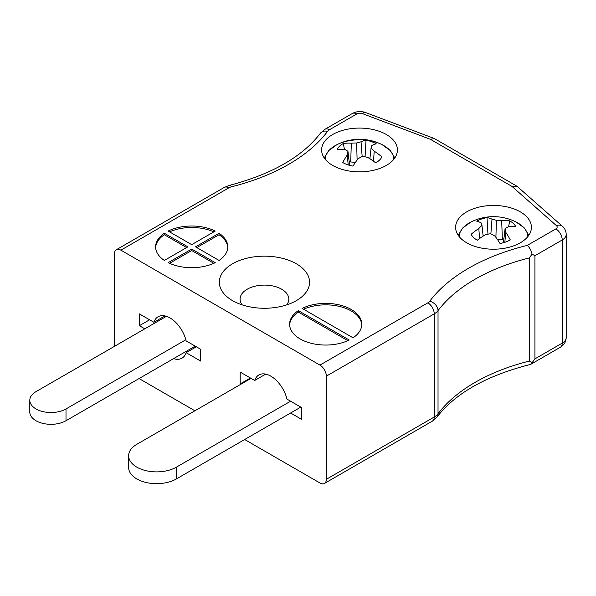 <?xml version="1.0" encoding="UTF-8"?>
<svg xmlns="http://www.w3.org/2000/svg" width="596" height="596" viewBox="0 0 596 596"><rect width="100%" height="100%" fill="white"/><g stroke="black" fill="none" stroke-linecap="round" stroke-linejoin="round"><path stroke-width="0.89" d="M353.063 337.805A36.095 20.838 0 0 0 361.794 324.217A36.095 20.838 0 0 0 340.756 305.271A36.095 20.838 0 0 0 302.165 308.415L353.063 337.805M349.234 340.011L298.335 310.628A36.095 20.838 0 0 0 289.604 324.217A36.095 20.838 0 0 0 310.643 343.154A36.095 20.838 0 0 0 349.234 340.011M215.238 231.054A36.095 20.838 0 0 0 168.161 231.054L191.703 244.643L215.238 231.054M527.311 245.388L555.852 228.909A4.515 2.607 0 0 0 556.44 225.646A9.022 6.169 -48.6 0 1 562.408 226.242L516.97 186.243L434.41 138.577L430.364 139.293L362.435 113.635A4.515 2.607 0 0 0 356.773 113.97L329.461 129.742A9.022 5.208 0 0 0 327.569 131.351A184.991 106.803 180 0 1 231.561 186.779A9.022 5.208 0 0 0 228.775 187.874L120.876 250.171L319.955 365.102L427.853 302.813A9.022 5.208 0 0 0 429.753 301.204A184.991 106.803 180 0 1 527.311 245.388C529.539 247.429 531.125 250.342 532.072 254.12L529.352 257.919L529.352 361.072L532.072 362.733L534.925 358.881L562.237 343.11A13.537 7.815 0 0 0 566.2 337.589C566.029 341.791 564.084 345.01 560.367 347.245A9.022 5.208 -120 0 0 562.237 343.11L562.237 239.965L534.925 255.729L534.925 358.881M195.533 246.848L219.067 260.445A36.095 20.838 0 0 0 227.799 246.848A36.095 20.838 0 0 0 219.067 233.26L195.533 246.848M191.703 249.061L168.161 262.65A36.095 20.838 0 0 0 215.238 262.65L191.703 249.061L191.703 250.536L169.569 263.313M164.34 233.26A36.095 20.838 0 0 0 155.608 246.848A36.095 20.838 0 0 0 164.34 260.445L187.874 246.848L164.34 233.26L164.34 234.735L186.6 247.586M332.717 165.435A37.898 21.881 0 0 0 374.02 170.18A37.898 21.881 0 0 0 397.413 149.969A37.898 21.881 0 0 0 359.515 128.08A37.898 21.881 0 0 0 321.616 149.969A37.898 21.881 0 0 0 332.717 165.435M466.713 242.803A37.898 21.881 0 0 0 508.015 247.541A37.898 21.881 0 0 0 531.416 227.329A37.898 21.881 0 0 0 493.51 205.449A37.898 21.881 0 0 0 455.612 227.329A37.898 21.881 0 0 0 466.713 242.803M232.537 300.637A45.117 26.053 0 0 0 296.346 300.637A45.117 26.053 0 0 0 296.346 263.797A45.117 26.053 0 0 0 232.537 263.797A45.117 26.053 0 0 0 232.537 300.637L232.537 300.637M139.062 378.549L194.892 410.786M244.665 439.52L319.955 482.991A9.022 5.208 -120 0 0 324.47 483.438A9.022 5.208 -120 0 0 326.34 479.311L434.238 417.014A18.044 10.423 0 0 0 438.03 413.795A175.962 101.588 180 0 1 529.352 361.072M120.876 250.171A9.022 5.208 -120 0 0 116.362 249.724A9.022 5.208 -120 0 0 114.492 253.851L114.492 346.321M290.602 412.998L301.449 419.256L301.449 407.47L286.944 399.097A23.915 13.805 -120 0 0 258.865 374.973A23.915 13.805 -120 0 0 254.701 380.479L240.195 372.105L240.195 383.891L240.836 384.264M173.578 358.621A23.915 13.805 -120 0 0 181.966 358.189A23.915 13.805 -120 0 0 186.131 352.676L200.636 361.057L200.636 349.263L186.131 340.89A23.915 13.805 -120 0 0 158.052 316.767A23.915 13.805 -120 0 0 153.887 322.272L139.382 313.898L139.382 325.692L144.806 328.821M529.352 257.919A175.962 101.588 0 0 0 438.03 310.643A18.044 10.423 180 0 1 434.238 313.861L326.34 376.158L326.34 479.311M326.34 376.158A9.022 5.208 -120 0 0 319.955 365.102M534.925 255.729L532.072 254.12M164.906 315.917L153.887 322.272M196.337 346.783L186.131 352.676M149.589 319.791L139.382 325.692M250.402 377.998L240.195 383.891M265.719 374.124L254.701 380.479M429.753 301.204A9.022 6.757 36.9 0 1 438.03 310.643L438.03 413.795A9.022 6.757 -143.1 0 1 436.965 417.14C455.448 393.159 486.604 375.584 530.433 364.439L532.072 362.733M516.97 186.243L511.994 186.421L430.364 139.293M213.837 231.866A36.095 20.838 0 0 0 169.569 231.866M227.776 247.586A36.095 20.838 0 0 0 219.067 234.735L196.807 247.586M219.067 234.735L219.067 233.26M191.703 250.536L213.837 263.313M164.34 234.735A36.095 20.838 0 0 0 155.631 247.586M347.833 340.674L298.335 312.095L298.335 310.628M298.335 312.095A36.095 20.838 0 0 0 289.626 324.954M361.772 324.954A36.095 20.838 0 0 0 340.994 306.813A36.095 20.838 0 0 0 303.565 309.227M286.713 304.876A24.362 14.066 0 0 0 288.807 299.162A24.362 14.066 0 0 0 264.445 285.097A24.362 14.066 0 0 0 240.076 299.162A24.362 14.066 0 0 0 242.177 304.876M166.433 316.327L36.013 391.632A21.203 12.24 0 0 0 29.8 400.288L29.8 412.074A21.203 12.24 0 0 0 42.89 423.391A21.203 12.24 0 0 0 66 420.731L195.212 346.134M29.8 400.288A21.203 12.24 0 0 0 42.89 411.598A21.203 12.24 0 0 0 66 408.945L185.84 339.757M251.043 378.371L136.827 444.311A27.975 16.152 0 0 0 128.632 455.731L128.632 467.517A27.975 16.152 0 0 0 145.901 482.44A27.975 16.152 0 0 0 176.386 478.938L300.816 407.105M128.632 455.731A27.975 16.152 0 0 0 145.901 470.654A27.975 16.152 0 0 0 176.386 467.152L290.602 401.205M459.166 236.575A34.359 19.839 180 0 1 470.847 222.07L462.727 227.948L458.212 235.293M528.808 235.293L524.301 227.948L516.181 222.07A34.359 19.839 180 0 1 516.181 222.07A34.359 19.839 180 0 1 527.862 236.575M505.81 232.388A50.094 23.579 75.1 0 1 510.288 239.883A23.304 13.455 180 0 1 500.022 243.466A50.094 18.543 -113.4 0 0 495.023 236.15A49.684 30.031 -132.1 0 0 490.657 233.699A49.684 37.451 166.8 0 0 485.338 234.772A50.094 32.355 137.6 0 0 477.336 240.225A23.304 13.455 180 0 1 471.138 234.303A50.094 37.399 -50.7 0 1 478.826 228.544A49.684 26.485 -71.4 0 1 481.955 225.377A49.684 3.583 -99.1 0 0 481.218 222.949A50.094 18.543 -113.4 0 0 476.74 221.205A23.304 13.455 180 0 1 486.999 217.629A50.094 23.579 75.1 0 1 492.005 219.186A49.684 35.03 56.5 0 1 496.364 220.349A49.684 42.45 -16.8 0 1 501.683 220.572A50.094 37.399 -50.7 0 1 509.692 220.863A23.304 13.455 180 0 1 515.89 226.785A50.094 32.355 137.6 0 0 508.202 226.8A49.684 21.478 117.2 0 0 505.073 228.67A49.684 8.582 89.1 0 1 505.81 232.388L504.812 242.311M503.464 242.714L505.073 228.67M508.604 226.756L509.692 220.863M503.911 238.78L502.346 239.331L501.683 220.572M495.924 237.364L496.364 220.349M502.346 239.331L497.6 239.748M490.873 233.803L492.005 219.186M487.968 234.183L486.999 217.629M483.147 236.113L481.955 225.377M479.534 238.571L478.826 228.544M325.17 159.214A34.359 19.839 180 0 1 336.852 144.709L336.852 144.709A34.359 19.839 180 0 1 382.185 144.709L382.185 144.709A34.359 19.839 180 0 1 393.867 159.214M374.206 151.175A50.094 37.399 50.7 0 1 381.894 156.942A23.304 13.455 180 0 1 375.696 162.864A50.094 32.355 -137.6 0 0 367.687 157.404A49.684 37.451 -166.8 0 0 362.368 156.338A49.684 30.031 132.1 0 0 358.01 158.789A50.094 18.543 113.4 0 0 353.003 166.098A23.304 13.455 180 0 1 342.745 162.522A50.094 23.579 -75.1 0 1 347.222 155.027A49.684 8.582 -89.1 0 1 347.96 151.309A49.684 21.478 -117.2 0 0 344.831 149.44A50.094 32.355 -137.6 0 0 337.142 149.425A23.304 13.455 180 0 1 343.341 143.502A50.094 37.399 50.7 0 1 351.342 143.204A49.684 42.45 16.8 0 1 356.661 142.988A49.684 35.03 -56.5 0 1 361.027 141.826A50.094 23.579 -75.1 0 1 366.026 140.261A23.304 13.455 180 0 1 376.285 143.845A50.094 18.543 113.4 0 0 371.815 145.588A49.684 3.583 99.1 0 0 371.077 148.017A49.684 26.485 71.4 0 1 374.206 151.175L373.498 161.211M369.885 158.752L371.077 148.017M365.065 156.822L366.026 140.261M362.159 156.443L361.027 141.826M357.108 160.004L356.661 142.988M355.425 162.388L350.686 161.97L351.342 143.204M344.421 149.395L343.341 143.502M350.686 161.97L349.114 161.419M349.569 165.345L347.96 151.309M348.22 164.95L347.222 155.027M556.44 225.646L511.994 186.421M427.853 302.813A9.022 5.208 60 0 1 434.238 313.861L434.238 417.014A9.022 5.208 -120 0 1 432.368 421.141L436.965 417.14M566.2 337.589L566.2 234.437A13.537 7.815 180 0 1 562.237 239.965A9.022 5.208 60 0 0 555.852 228.909M116.362 249.724L224.26 187.427A9.022 5.208 60 0 1 228.775 187.874M224.26 187.427L229.371 185.393A9.022 2.935 75.9 0 1 231.561 186.779M229.371 185.393C271.97 174.136 302.299 156.77 320.357 133.295A9.022 6.757 36.9 0 1 327.569 131.351M320.357 133.295L324.954 129.295A9.022 5.208 60 0 1 329.461 129.742M324.954 129.295L352.266 113.523A9.022 5.208 60 0 1 356.773 113.97M352.266 113.523C356.609 111.258 361.064 110.931 365.624 112.562A9.022 4.03 110.7 0 0 362.435 113.635M66 408.945L66 420.731M176.386 467.152L176.386 478.938M530.939 364.231L560.367 347.245M324.47 483.438L432.368 421.141M365.624 112.562L434.059 138.414M566.2 234.437C566.118 231.166 564.852 228.432 562.408 226.242M516.173 222.07A50.139 50.139 0 0 0 470.847 222.07M324.217 157.933L328.731 150.579L336.852 144.709A50.139 50.139 0 0 1 382.185 144.709L390.305 150.579L394.813 157.933"/></g></svg>
